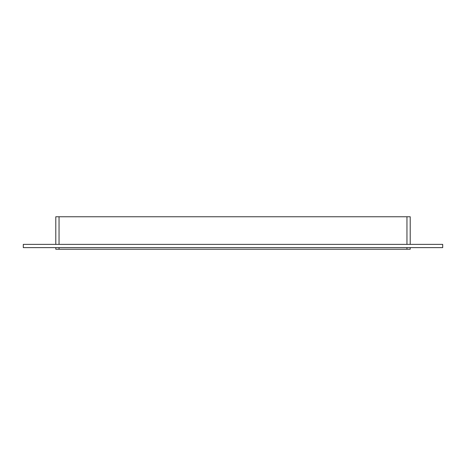 <?xml version="1.0" encoding="UTF-8"?>
<svg xmlns="http://www.w3.org/2000/svg" width="466" height="466" viewBox="0 0 466 466"><rect width="100%" height="100%" fill="white"/><g stroke="black" fill="none" stroke-linecap="round" stroke-linejoin="round"><path stroke-width="0.7" d="M406.958 247.621L406.958 249.246L410.208 249.246L410.208 247.621M406.958 249.246L59.042 249.246L59.042 247.621M55.792 247.621L55.792 249.246L59.042 249.246M59.042 244.37L59.042 216.754L55.792 216.754L55.792 244.37M59.042 216.754L406.958 216.754L406.958 244.37M410.208 244.37L410.208 216.754L406.958 216.754M23.3 244.37L442.7 244.37L442.7 247.621L23.3 247.621L23.3 244.37"/></g></svg>
